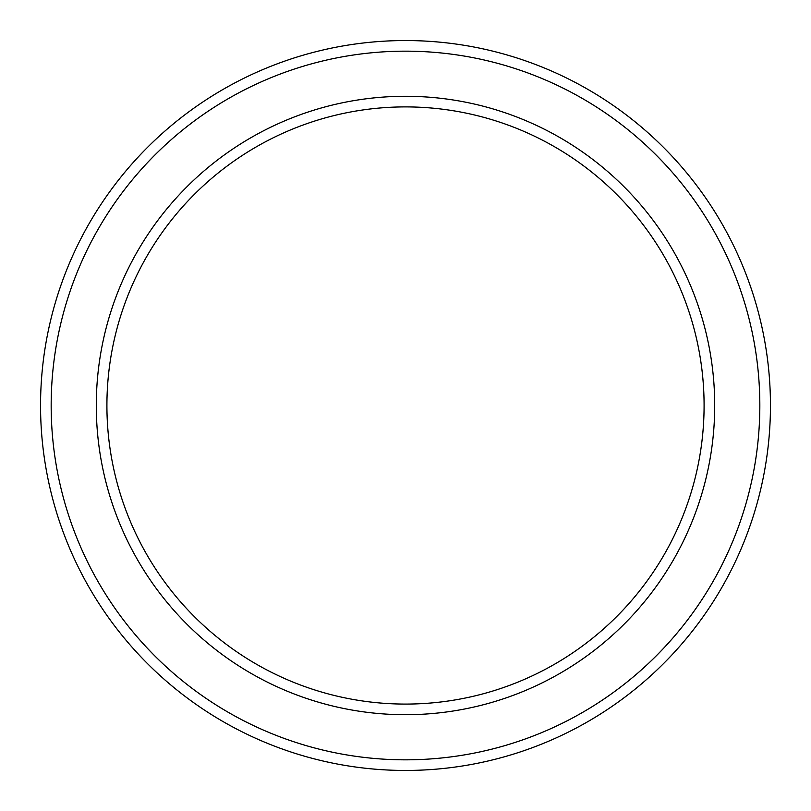 <?xml version="1.0" encoding="UTF-8"?>
<svg xmlns="http://www.w3.org/2000/svg" width="811" height="811" viewBox="0 0 811 811"><rect width="100%" height="100%" fill="white"/><g stroke="black" fill="none" stroke-linecap="round" stroke-linejoin="round"><path stroke-width="1.22" d="M405.5 106.9A298.6 298.6 0 0 1 664.087 554.795A298.6 298.6 0 0 1 146.913 554.795A298.6 298.6 0 0 1 405.5 106.9M405.5 96.286A309.214 309.214 0 0 1 673.282 560.107A309.214 309.214 0 0 1 137.718 560.107A309.214 309.214 0 0 1 405.5 96.286M405.5 40.55A364.95 364.95 0 0 1 721.557 587.975A364.95 364.95 0 0 1 89.443 587.975A364.95 364.95 0 0 1 405.5 40.55M405.5 51.164A354.336 354.336 0 0 1 712.362 582.663A354.336 354.336 0 0 1 98.638 582.663A354.336 354.336 0 0 1 405.5 51.164"/></g></svg>
